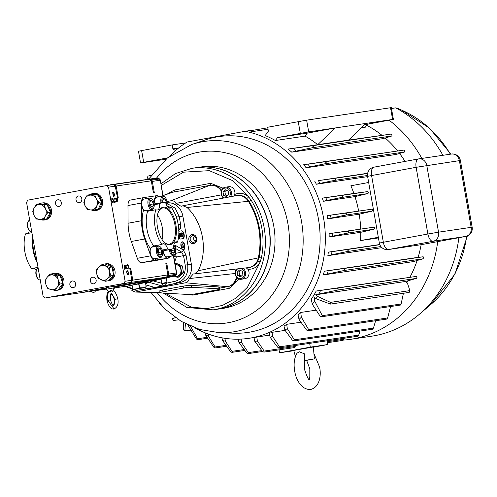 <?xml version="1.0" encoding="UTF-8"?>
<svg xmlns="http://www.w3.org/2000/svg" width="497" height="497" viewBox="0 0 497 497"><rect width="100%" height="100%" fill="white"/><g stroke="black" fill="none" stroke-linecap="round" stroke-linejoin="round"><path stroke-width="0.75" d="M221.289 191.01A13.518 11.81 -98.4 0 0 209.864 185.356A13.518 11.81 -98.4 0 0 209.504 185.418L171.105 200.738C173.161 200.477 174.77 201.36 175.926 203.385L181.119 206.274L182.884 205.764L187.065 207.473C203.254 222.668 208.181 250.749 198.222 270.753L194.656 273.878L248.475 267.597A13.518 11.81 -98.4 0 0 248.804 267.554L249.457 267.461A13.518 11.81 -98.4 0 0 257.763 261.229L259.012 257.732A68.226 59.603 -98.4 0 0 259.465 228.49A68.226 59.603 -98.4 0 0 249.059 201.254L246.692 198.427A1.907 0.634 132.5 0 0 248.624 196.824L251.147 200.192A69.891 61.056 81.6 0 1 261.807 228.092A69.891 61.056 81.6 0 1 261.347 258.042L260.136 262.099L247.463 287.26L236.392 297.914L222.563 305.394L207.087 308.594L191.469 307.171L165.215 293.187M304.518 360.766L314.39 358.89L304.593 360.48M309.103 379.602L309.532 379.602C308.799 380.534 307.121 377.099 304.481 369.302L304.58 353.87L299.3 351.777L297.063 353.156C294.236 357.977 293.447 363.934 294.696 371.029C295.833 379.397 301.629 390.406 310.911 389.375C319.72 387.151 321.379 375.08 319.602 367.066L313.918 353.529M369.606 123.436L375.782 122.405L369.606 123.436M293.068 134.78L299.244 133.749L293.068 134.78M160.5 159.469L154.325 160.5L160.5 159.469M158.76 253.197A3.442 1.677 79.5 0 0 159.531 254.514A3.442 1.677 79.5 0 0 159.667 254.657A3.442 1.677 79.5 0 0 161.252 254.712A3.442 1.677 79.5 0 0 161.786 251.873A3.442 1.677 79.5 0 0 160.599 248.835A3.442 1.677 79.5 0 0 158.878 248.637A3.442 1.677 79.5 0 0 158.624 249.028A3.442 1.677 79.5 0 0 158.344 251.476A3.442 1.677 79.5 0 0 158.76 253.197M171.241 249.339A3.442 1.677 79.5 0 0 171.26 249.562A3.442 1.677 79.5 0 0 171.682 251.283A3.442 1.677 79.5 0 0 172.447 252.6A3.442 1.677 79.5 0 0 172.589 252.743A3.442 1.677 79.5 0 0 174.167 252.793A3.442 1.677 79.5 0 0 174.702 249.954A3.442 1.677 79.5 0 0 173.652 247.084M150.305 205.255A3.442 1.677 79.5 0 0 151.076 206.566A3.442 1.677 79.5 0 0 151.212 206.709A3.442 1.677 79.5 0 0 152.796 206.764A3.442 1.677 79.5 0 0 153.331 203.925A3.442 1.677 79.5 0 0 152.144 200.887A3.442 1.677 79.5 0 0 150.423 200.689A3.442 1.677 79.5 0 0 150.175 201.086A3.442 1.677 79.5 0 0 149.889 203.528A3.442 1.677 79.5 0 0 150.305 205.255M164.215 242.207A18.383 8.94 79.5 0 0 169.266 244.145A18.383 8.94 79.5 0 0 174.913 224.731A18.383 8.94 79.5 0 0 162.575 208.001A18.383 8.94 79.5 0 0 158.549 211.616M162.003 239.436A17.948 8.729 79.5 0 0 162.19 227.079A17.948 8.729 79.5 0 0 157.481 214.996M175.851 224.576A19.085 9.281 79.5 0 0 167.986 208.653A19.085 9.281 79.5 0 0 158.705 211.287A19.085 9.281 79.5 0 0 157.487 227.297A19.085 9.281 79.5 0 0 164.476 242.461A19.085 9.281 79.5 0 0 173.975 241.784A19.085 9.281 79.5 0 0 175.851 224.576M90.367 281.053A3.355 2.932 81.6 0 1 92.753 277.202A3.355 2.932 81.6 0 1 96.132 279.985A3.355 2.932 81.6 0 1 93.74 283.837A3.355 2.932 81.6 0 1 90.367 281.053M69.872 284.849A3.355 2.932 81.6 0 1 72.264 280.998A3.355 2.932 81.6 0 1 75.637 283.781A3.355 2.932 81.6 0 1 73.245 287.633A3.355 2.932 81.6 0 1 69.872 284.849M76.041 199.819A3.355 2.932 81.6 0 1 78.433 195.967A3.355 2.932 81.6 0 1 81.806 198.75A3.355 2.932 81.6 0 1 79.414 202.602A3.355 2.932 81.6 0 1 76.041 199.819M55.546 203.615A3.355 2.932 81.6 0 1 57.938 199.763A3.355 2.932 81.6 0 1 61.311 202.546A3.355 2.932 81.6 0 1 58.919 206.398A3.355 2.932 81.6 0 1 55.546 203.615M195.986 238.504A3.355 2.932 -98.4 0 0 192.612 235.721A3.355 2.932 -98.4 0 0 190.221 239.573A3.355 2.932 -98.4 0 0 193.594 242.356A3.355 2.932 -98.4 0 0 195.986 238.504M195.246 241.424A3.355 2.932 81.6 0 1 193.718 239.051A3.355 2.932 81.6 0 1 194.457 236.131M196.675 238.367A4.541 3.964 -98.4 0 0 191.985 234.615A4.541 3.964 -98.4 0 0 188.872 239.809A4.541 3.964 -98.4 0 0 193.563 243.555A4.541 3.964 -98.4 0 0 196.675 238.367M183.424 249.662A3.976 1.932 79.5 0 0 184.412 245.53A3.976 1.932 79.5 0 0 181.983 241.89M180.995 246.021A3.976 1.932 -100.5 0 1 182.182 241.828A3.976 1.932 -100.5 0 1 184.822 245.456A3.976 1.932 -100.5 0 1 183.629 249.649A3.976 1.932 -100.5 0 1 180.995 246.021M182.672 238.703A3.976 1.932 79.5 0 0 183.728 234.547A3.976 1.932 79.5 0 0 181.125 230.912L178.926 231.242M178.858 231.267A3.976 1.932 -100.5 0 1 179.057 231.204A3.976 1.932 -100.5 0 1 179.088 231.204L181.535 230.838A3.976 1.932 -100.5 0 1 184.138 234.472A3.976 1.932 -100.5 0 1 182.952 238.659A3.976 1.932 -100.5 0 1 182.915 238.666L180.467 239.032A3.976 1.932 -100.5 0 1 178.529 237.448M248.804 267.554A13.518 11.81 -98.4 0 0 258.347 257.831A68.226 59.603 -98.4 0 0 258.8 228.589A68.226 59.603 -98.4 0 0 248.388 201.353A13.518 11.81 -98.4 0 0 236.858 195.532A13.518 11.81 -98.4 0 0 236.435 195.601L182.884 205.764M242.878 268.243A5.964 5.212 81.6 0 1 245.524 272.418A5.964 5.212 81.6 0 1 241.275 279.271A5.964 5.212 81.6 0 1 235.28 274.319A5.964 5.212 81.6 0 1 236.752 268.958M246.232 267.858L247.904 269.293A5.964 5.212 81.6 0 1 248.972 271.909A5.964 5.212 81.6 0 1 244.723 278.755L241.275 279.271M223.544 198.061A5.964 5.212 81.6 0 1 221.128 194.047A5.964 5.212 81.6 0 1 225.377 187.201A5.964 5.212 81.6 0 1 231.372 192.146A5.964 5.212 81.6 0 1 230.509 196.731M225.377 187.201L228.819 186.686A5.964 5.212 81.6 0 1 234.814 191.637A5.964 5.212 81.6 0 1 234.714 194.47L233.888 196.085M163.351 293.081L186.853 307.426L213.163 309.855L217.829 309.159A71.556 62.516 -98.4 0 0 268.815 226.999A71.556 62.516 -98.4 0 0 196.849 167.595L192.177 168.284L175.516 173.54L160.96 183.828M237.808 268.834A5.169 4.516 -98.4 0 0 235.578 274.245A5.169 4.516 -98.4 0 0 240.921 278.513A5.169 4.516 -98.4 0 0 244.462 272.604A5.169 4.516 -98.4 0 0 241.057 268.455M228.993 197.023A5.169 4.516 -98.4 0 0 230.31 192.333A5.169 4.516 -98.4 0 0 224.967 188.065A5.169 4.516 -98.4 0 0 221.426 193.973A5.169 4.516 -98.4 0 0 224.296 197.918M145.652 198.769A7.238 3.516 79.5 0 0 143.67 197.856M162.246 250.028L167.626 249.034A7.238 3.516 79.5 0 0 163.122 243.747A7.238 3.516 79.5 0 0 161.985 244.431L153.753 245.953L150.268 248.283A26.832 13.052 -100.5 0 1 142.962 229.844A26.832 13.052 -100.5 0 1 143.558 210.237A7.238 3.516 -100.5 0 1 141.707 205.435A7.238 3.516 -100.5 0 1 143.869 197.8A7.238 3.516 -100.5 0 1 146.062 198.688M153.623 201.596A26.832 13.052 -100.5 0 1 154.424 201.813A7.238 3.516 -100.5 0 1 156.791 195.886A7.238 3.516 -100.5 0 1 158.984 196.775M158.574 196.849A7.238 3.516 79.5 0 0 156.586 195.936M154.424 201.813L155.424 203.758M174.814 242.623L177.466 242.132A7.238 3.516 79.5 0 0 176.037 241.834A7.238 3.516 79.5 0 0 173.702 248.133A23.85 11.599 79.5 0 1 171.011 249.388L162.78 250.91A23.85 11.599 79.5 0 1 162.482 250.96M163.904 250.705L163.476 253.141A26.832 13.052 -100.5 0 1 162.687 253.632M154.107 246.711A7.238 3.516 79.5 0 0 153.244 246.071M156.685 258.365A7.238 3.516 -100.5 0 1 154.958 259.974A7.238 3.516 -100.5 0 1 150.162 253.377A7.238 3.516 -100.5 0 1 150.268 248.283M105.258 281.283L109.539 280.594A8.586 7.505 -98.4 0 0 114.969 270.871A8.586 7.505 -98.4 0 0 106.327 263.745L105.184 263.913A8.586 7.505 -98.4 0 0 104.979 263.95L102.27 264.329L98.891 267.125A7.455 6.511 -98.4 0 0 96.809 274.071A7.455 6.511 -98.4 0 0 101.127 279.836A7.455 6.511 -98.4 0 0 107.532 278.649A7.455 6.511 -98.4 0 0 109.613 271.704A7.455 6.511 -98.4 0 0 105.289 265.938A7.455 6.511 -98.4 0 0 98.891 267.125L96.617 269.753L96.809 274.071L98.108 278.227L105.258 281.283L107.532 278.649L110.918 275.86L109.613 271.704L109.421 267.38L102.27 264.329M110.918 275.86L113.583 275.419A8.586 7.505 -98.4 0 0 113.819 271.045A8.586 7.505 -98.4 0 0 112.105 267.026L112.061 266.97A8.586 7.505 -98.4 0 0 105.184 263.913M108.389 280.762A8.586 7.505 -98.4 0 0 113.564 275.487L113.589 275.462M55.316 290.416L59.572 289.645A8.586 7.505 -98.4 0 0 63.541 279.01A8.586 7.505 -98.4 0 0 55.235 273.201L54.086 273.375A8.586 7.505 -98.4 0 0 52.732 273.723L50.023 274.114L47.072 277.401A7.455 6.511 -98.4 0 0 45.997 284.682A7.455 6.511 -98.4 0 0 51.042 289.627A7.455 6.511 -98.4 0 0 57.161 287.291A7.455 6.511 -98.4 0 0 58.23 280.01A7.455 6.511 -98.4 0 0 53.185 275.065A7.455 6.511 -98.4 0 0 47.072 277.401L45.227 280.519L45.997 284.682L47.874 288.67L55.316 290.416L57.161 287.291L60.112 284.004L58.23 280.01L57.466 275.854L50.023 274.114M60.112 284.004L62.771 283.57A8.586 7.505 -98.4 0 0 62.392 279.177A8.586 7.505 -98.4 0 0 60.149 275.493L60.1 275.45A8.586 7.505 -98.4 0 0 54.086 273.375M58.422 289.813A8.586 7.505 -98.4 0 0 62.765 283.638L62.784 283.607M43.792 219.668L48.016 218.835A8.586 7.505 -98.4 0 0 50.744 207.659A8.586 7.505 -98.4 0 0 42.829 202.869L41.68 203.037A8.586 7.505 -98.4 0 0 39.449 203.795L36.741 204.186L34.181 207.808A7.455 6.511 -98.4 0 0 33.939 215.226A7.455 6.511 -98.4 0 0 39.468 219.419A7.455 6.511 -98.4 0 0 45.246 216.207A7.455 6.511 -98.4 0 0 45.488 208.796A7.455 6.511 -98.4 0 0 39.959 204.596A7.455 6.511 -98.4 0 0 34.181 207.808L32.727 211.268L33.939 215.226L36.256 219.009L43.792 219.668L45.246 216.207L47.805 212.586L45.488 208.796L44.283 204.845L36.741 204.186M47.805 212.586L50.464 212.151A8.586 7.505 -98.4 0 0 49.594 207.827A8.586 7.505 -98.4 0 0 46.973 204.484L46.917 204.441A8.586 7.505 -98.4 0 0 41.68 203.037M46.867 219.009A8.586 7.505 -98.4 0 0 50.464 212.219L50.483 212.188M95.499 209.833L98.17 209.436L98.406 208.908L99.698 208.957A8.586 7.505 -98.4 0 0 101.481 197.495A8.586 7.505 -98.4 0 0 93.927 193.408L92.777 193.582A8.586 7.505 -98.4 0 0 89.938 194.712L87.23 195.11L84.975 198.943A7.455 6.511 -98.4 0 0 85.341 206.379A7.455 6.511 -98.4 0 0 91.175 209.982A7.455 6.511 -98.4 0 0 96.642 206.162A7.455 6.511 -98.4 0 0 96.275 198.725A7.455 6.511 -98.4 0 0 90.442 195.116A7.455 6.511 -98.4 0 0 84.975 198.943L83.831 202.614L85.341 206.379L87.963 209.976L95.499 209.833L96.642 206.162L98.897 202.322L96.275 198.725L94.765 194.961L87.23 195.11M98.897 202.322L101.55 201.894A8.586 7.505 -98.4 0 0 100.338 197.669A8.586 7.505 -98.4 0 0 97.455 194.6L97.4 194.569A8.586 7.505 -98.4 0 0 92.777 193.582M98.549 209.125A8.586 7.505 -98.4 0 0 101.556 201.962L101.568 201.931M147.447 280.805L151.361 280.115A2.05 2.05 0 0 1 147.447 280.805M92.566 290.944L95.486 290.459A2.05 2.05 0 0 1 91.566 291.149L92.566 290.944M177.466 242.132A23.85 11.599 79.5 0 0 178.15 224.234A23.85 11.599 79.5 0 0 171.347 207.442L168.918 207.889M38.02 267.374L31.646 268.554A23.85 11.599 -100.5 0 1 25.533 233.857L31.907 232.677M29.242 230.527A7.238 3.516 -100.5 0 1 28.186 233.366M153.766 207.696L153.418 208.429A5.964 2.901 -100.5 0 1 152.014 209.715A5.964 2.901 -100.5 0 1 148.671 206.497A5.964 2.901 -100.5 0 1 149.839 197.992A5.964 2.901 -100.5 0 1 151.61 198.688L152.206 199.254A5.169 2.516 79.5 0 0 149.33 200.055A5.169 2.516 79.5 0 0 149.653 206.019A5.169 2.516 79.5 0 0 153.766 207.696A5.169 2.516 79.5 0 0 153.561 201.44A5.169 2.516 79.5 0 0 152.206 199.254M149.839 197.992L143.695 199.129A5.964 2.901 79.5 0 0 142.521 207.634A5.964 2.901 79.5 0 0 145.863 210.858L152.014 209.715M170.403 249.5A5.169 2.516 79.5 0 0 171.03 252.047A5.169 2.516 79.5 0 0 175.143 253.725L174.789 254.464A5.964 2.901 -100.5 0 1 173.385 255.75A5.964 2.901 -100.5 0 1 170.042 252.526A5.964 2.901 -100.5 0 1 169.34 249.699M163.389 251.985A5.964 2.901 79.5 0 0 163.898 253.663A5.964 2.901 79.5 0 0 167.234 256.887L173.385 255.75L176.429 272.934A1.907 1.665 81.6 0 1 176.18 274.35L168.421 275.5A1.907 1.665 -98.4 0 0 168.663 274.083L166.706 262.969A59.628 52.098 81.6 0 1 166.029 264.491M162.221 255.638L161.867 256.377A5.964 2.901 -100.5 0 1 160.463 257.663A5.964 2.901 -100.5 0 1 157.127 254.439A5.964 2.901 -100.5 0 1 158.294 245.934A5.964 2.901 -100.5 0 1 160.065 246.636L160.655 247.195A5.169 2.516 79.5 0 0 157.779 248.003A5.169 2.516 79.5 0 0 158.108 253.961A5.169 2.516 79.5 0 0 162.221 255.638A5.169 2.516 79.5 0 0 162.016 249.382A5.169 2.516 79.5 0 0 160.655 247.195M158.294 245.934L152.144 247.071A5.964 2.901 79.5 0 0 150.976 255.582A5.964 2.901 79.5 0 0 154.319 258.8L160.463 257.663M166.787 205.547A5.169 2.516 79.5 0 0 166.483 199.521A5.169 2.516 79.5 0 0 165.122 197.334A5.169 2.516 79.5 0 0 162.494 197.613A5.169 2.516 79.5 0 0 162.109 202.521M175.143 253.725A5.169 2.516 79.5 0 0 174.938 247.469A5.169 2.516 79.5 0 0 173.757 245.462M38.163 268.169L38.07 268.187A5.964 2.901 79.5 0 0 36.666 269.473A5.964 2.901 79.5 0 0 36.107 272.194A5.964 2.901 79.5 0 0 38.468 279.221A5.964 2.901 79.5 0 0 40.238 279.917M29.708 220.227L29.615 220.246A5.964 2.901 79.5 0 0 28.211 221.532A5.964 2.901 79.5 0 0 27.652 224.253A5.964 2.901 79.5 0 0 30.013 231.273A5.964 2.901 79.5 0 0 31.783 231.975M38.468 279.221L37.878 278.655A5.169 2.516 -100.5 0 1 35.827 272.573A5.169 2.516 -100.5 0 1 36.312 270.213L36.666 269.473M30.013 231.273L29.422 230.714A5.169 2.516 -100.5 0 1 27.372 224.625A5.169 2.516 -100.5 0 1 27.857 222.265L28.211 221.532M196.942 167.576A71.556 62.516 81.6 0 1 197.036 167.564A71.556 62.516 81.6 0 1 269.194 228.073A71.556 62.516 81.6 0 1 219.954 308.811A71.556 62.516 81.6 0 1 218.021 309.134A71.556 62.516 81.6 0 1 217.922 309.146M197.036 167.564L201.819 166.855A71.556 62.516 81.6 0 1 273.977 227.365A71.556 62.516 81.6 0 1 224.737 308.103A71.556 62.516 81.6 0 1 222.805 308.426L218.021 309.134M219.606 332.729L234.255 333.214A98.984 86.478 -98.4 0 0 250.55 331.99A98.984 86.478 -98.4 0 0 318.409 218.779A98.984 86.478 -98.4 0 0 216.176 137.048A98.984 86.478 -98.4 0 0 205.59 139.812L191.712 144.521A96.331 84.155 81.6 0 1 202.012 141.831A96.331 84.155 81.6 0 1 301.499 221.37A96.331 84.155 81.6 0 1 235.46 331.542A96.331 84.155 81.6 0 1 219.606 332.729L199.862 329.517L181.225 321.379L164.675 308.817L151.032 292.516M293.938 340.874L294.367 339.818L287.291 328.604L286.707 324.324A104.948 91.69 81.6 0 1 284.023 326.075L284.899 330.12L292.373 340.172L293.938 340.874L372.446 329.238L373.446 328.095L375.626 320.733M286.707 324.324L300.977 322.205M308.152 330.735L308.68 329.66L301.362 317.204L300.71 312.451A104.948 91.69 81.6 0 1 298.082 315.073L299.026 319.434L306.543 330.039L308.152 330.735L386.716 319.086L387.617 317.962L390.617 306.531M300.71 312.451L316.148 310.165M320.64 290.428A108.924 95.163 81.6 0 1 318.732 294.062L337.662 290.068L338.382 288.931L336.742 288.198L316.222 291.018A104.948 91.69 81.6 0 1 311.265 299.287L312.34 304.276L320.037 316.067L321.671 316.751L322.317 315.663L401.116 303.984L400.333 305.09L321.671 316.751M316.222 291.018L416.685 276.351L417.02 277.27L416.455 278.388L405.589 281.464L407.372 283.023L409.876 290.608L409.901 291.273L408.913 292.211M323.174 274.978A104.948 91.69 -98.4 0 0 324.373 271.213L414.305 257.887L423.171 256.769L423.537 257.688L423.084 258.788L413.1 261.646L323.174 274.978L344.154 270.492L344.986 269.331L343.371 268.597L423.171 256.769M331.542 254.787L347.285 251.532L348.223 250.364L346.651 249.618L331.928 251.668A108.924 95.163 81.6 0 1 331.542 254.787L327.858 255.657A104.948 91.69 -98.4 0 0 328.337 252.147L379.751 244.524M327.858 255.657L381.913 247.649M270.144 337.314A108.924 95.163 81.6 0 0 272.598 336.357L272.045 332.313A104.948 91.69 81.6 0 1 269.299 333.412L270.144 337.314L277.655 347.179L279.165 347.888L357.629 336.258L358.722 335.102L359.99 331.083M272.045 332.313L285.092 330.381M269.666 335.115L256.819 337.022A104.948 91.69 81.6 0 1 253.992 337.544L248.748 338.333A104.948 91.69 -98.4 0 0 323.528 217.829A104.948 91.69 -98.4 0 0 245.077 131.295L249.575 130.63M406.844 282.557A104.948 91.69 -98.4 0 0 407.826 280.935M409.944 277.177A104.948 91.69 -98.4 0 0 417.058 260.714M418.114 257.378A104.948 91.69 -98.4 0 0 421.133 244.692M378.441 237.926L360.536 240.579L378.329 237.286M332.648 236.174L347.695 233.081L348.714 231.894L347.204 231.148L332.561 233.18A108.924 95.163 81.6 0 1 332.648 236.174L329.176 236.994L360.747 232.316A104.948 91.69 81.6 0 1 360.536 240.579M329.176 236.994A104.948 91.69 -98.4 0 0 329.101 233.646L373.564 227.241A0.994 0.87 -98.4 0 1 373.906 229.198L360.747 232.316M359.207 214.207L371.949 211.182A0.994 0.87 -98.4 0 0 371.601 209.225L327.063 215.642A104.948 91.69 81.6 0 1 327.355 217.264A104.948 91.69 81.6 0 1 327.635 218.885L359.207 214.207A104.948 91.69 81.6 0 1 360.673 228.968M195.135 327.958A104.948 91.69 -98.4 0 0 248.748 338.333M245.077 131.295L187.133 142.018A104.948 91.69 -98.4 0 0 169.676 156.188M334.45 180.399L319.888 183.399A108.924 95.163 81.6 0 0 318.459 180.61L334.388 178.404L335.668 179.187L334.45 180.399L367.482 175.503M324.895 163.793L309.935 166.886A108.924 95.163 81.6 0 0 307.879 164.14L324.982 161.773L326.162 162.569L324.895 163.793L404.695 151.964L404.713 150.926L403.918 150.075L303.729 164.693A104.948 91.69 81.6 0 1 306.14 167.787L396.066 154.461L404.695 151.964M341.271 197.514L326.796 200.484A108.924 95.163 81.6 0 0 325.858 197.651L341.072 195.538L342.439 196.309L341.271 197.514L367.631 193.606A0.994 0.87 81.6 0 0 367.289 191.649L353.895 193.445A104.948 91.69 81.6 0 0 350.87 185.779L368.662 182.486M346.763 213.884L345.316 213.126L330.511 215.182A108.924 95.163 81.6 0 1 331.021 218.084L345.663 215.077L346.763 213.884M293.05 148.41A108.924 95.163 81.6 0 1 296.082 151.131L311.986 147.802L313.278 146.578L312.215 145.764L391.009 134.084L391.922 134.923L391.928 135.954L386.007 137.806L381.665 138.831L291.739 152.163A104.948 91.69 81.6 0 0 288.061 149.075L312.215 145.764M314.39 358.89L313.346 346.968L293.77 350.416L295.417 356.548M318.732 294.062L315.657 294.796L317.44 296.349A108.924 95.163 81.6 0 1 316.017 298.734L330.455 304.083L331.176 302.94L330.517 302.369L409.876 290.608M183.144 270.467L182.741 268.163M180.063 264.944L179.075 264.528M306.624 120.156L308.699 131.898L277.55 137.551L275.406 140.514A104.948 91.69 81.6 0 0 265.187 135.563L268.374 131.165L267.678 127.251L306.624 120.156L391.313 107.625L393.388 119.367L367.482 124.219L365.338 127.182L361.412 127.766M393.388 119.367L392.599 119.46L390.53 107.719M308.699 131.898L392.599 119.46M364.674 124.635L367.482 124.219M117.54 197.955L117.888 201.838L116.758 198.937L116.702 202.018L115.478 198.179L116.54 200.968L116.615 198.011L117.665 200.782L117.54 197.955L115.267 186.164L108.526 187.158L106.557 185.586L27.863 200.148L26.552 202.335L43.146 296.436L45.121 298.014L63.802 294.839L52.775 296.877L85.77 291.988M104.382 288.937L104.003 289.012L104.382 288.937M135.383 282.911L134.849 283.004L135.383 282.911M133.761 283.203L134.873 283.017L133.761 283.203M132.059 283.52L133.109 283.346L132.059 283.52M130.077 283.905L130.754 283.781L130.077 283.905M131.109 283.756L131.786 283.632L131.109 283.756M131.935 283.601L133.01 283.402L131.935 283.601M130.661 283.775L131.985 283.551L130.661 283.775M130.91 283.75L130.357 283.83L130.91 283.75M144.074 281.414L142.564 281.706M117.509 286.489L118.466 286.34L117.509 286.489M114.838 286.949L114.428 287.005L114.838 286.949M101.935 289.372L101.158 289.534L101.935 289.372M97.375 290.229L96.828 290.335L97.381 290.242M97.779 290.161L98.524 290.031L97.779 290.136M103.736 289.055L103.326 289.13L103.736 289.061M134.01 283.203L135.066 283.023L134.01 283.203M123.859 285.346L122.976 285.471L123.859 285.346M122.212 285.651L123.529 285.402L122.212 285.651M114.422 286.955L117.951 286.371L114.422 286.943M124.753 285.166L129.748 284.241L124.753 285.166M130.612 284.091L131.935 283.849L130.612 284.091M115.279 286.899L116.236 286.75L115.279 286.899M135.19 283.166L134.147 283.284M134.793 283.253L134.053 283.333M133.817 283.352L134.786 283.24M100.618 289.602L101.09 289.534M100.63 289.608L101.108 289.534M99.102 289.9L98.17 290.068L99.102 289.9M132.96 283.594L133.358 283.501M139.999 282.221L144.248 281.507L139.992 282.209M141.272 281.861L139.893 282.11L141.266 281.842M137.01 282.644L136.464 282.756M135.867 282.855L136.364 282.781L135.867 282.855M135.47 282.93L134.737 283.06L135.464 282.948M127.723 284.495L131.916 283.787L127.723 284.483M151.653 280.165L151.206 280.246L151.653 280.165M152.318 280.06L152.784 279.991L152.318 280.06M151.796 280.171L151.349 280.24L151.796 280.171M147.516 280.942L141.993 281.967L147.522 280.954M141.937 281.811L141.459 281.905L141.937 281.811M141.266 281.892L143.024 281.588L141.266 281.892M141.72 281.811L142.279 281.724L141.72 281.811M143.397 281.501L144.105 281.389L143.397 281.501M142.142 281.706L142.502 281.681M133.469 283.315L133.985 283.222L133.469 283.315M133.749 283.247L134.302 283.166L133.749 283.247M117.093 286.458L119.348 286.092M123.411 285.359L120.063 285.899L123.461 285.334M124.933 285.023L126.362 284.793M114.447 287.086L115.552 286.881L114.44 287.055M118.534 286.328L118.969 286.229M116.466 286.682L116.925 286.626M138.955 282.538L138.222 282.656M103.687 289.061L103.333 289.111L103.687 289.061M104.233 288.956L103.78 289.03L104.233 288.956M98.543 290.012L98.897 289.962L98.543 290.012M96.213 290.447L96.778 290.354L96.213 290.447M95.467 290.621L106.147 288.664M114.453 287.123L147.547 280.998M151.343 280.296L157.027 279.227L146.106 280.873L114.385 286.75M106.078 288.285L91.591 291.192M105.904 288.645L106.271 288.595M103.053 289.179L102.053 289.347L103.059 289.186M97.89 290.118L98.238 290.068L97.89 290.118M142.856 281.681L147.497 280.904L142.856 281.681M144.807 281.352L145.584 281.24M136.526 282.861L138.781 282.495M140.03 282.352L139.645 282.389M141.123 282.128L142.061 281.973L141.123 282.128M142.446 281.687L142.018 281.774M140.8 281.979L141.26 281.911L140.794 281.992M142.608 281.693L144.043 281.439M139.744 282.153L139.396 282.209L139.744 282.153M137.917 282.476L139.023 282.29L137.917 282.476M153.169 279.91L152.455 280.053M134.612 283.352L135.936 283.11L134.612 283.352M134.066 283.452L133.146 283.588L134.066 283.452M94.07 290.565L106.103 288.422M125.704 265.112L126.903 268.952L125.847 266.162L125.791 269.113L124.722 266.349L124.672 269.281L124.498 265.292L125.623 268.194L125.679 265.118M127.269 270.828L127.946 270.722L128.636 274.642L127.617 274.648L126.71 272.865L127.307 270.822M113.95 196.477L113.359 196.57L112.67 192.65L113.055 192.594L113.689 192.65L114.59 194.426L113.999 196.47M130.015 269.834A59.628 52.098 81.6 0 0 130.692 268.312L129.773 268.448L131.854 280.271L125.12 281.265L108.526 187.158M117.714 197.93L118.267 197.849A59.628 52.098 81.6 0 0 117.118 196.663M112.26 198.968L111.707 200.751L112.856 202.279L113.614 201.732L112.931 202.677L112.018 202.111L111.527 200.751L112.198 198.564L113.179 199.26L111.601 199.16M128.027 268.889L127.046 268.194L127.984 268.479L128.518 266.696L127.369 265.174L126.611 265.715L127.294 264.771L128.207 265.342L128.698 266.703L128.027 268.889M114.36 198.247L115.335 198.937L114.397 198.651L113.863 200.434L115.012 201.956L115.776 201.415L115.087 202.36L114.18 201.794L113.689 200.434L114.36 198.247M178.883 233.236L179.883 235.193L179.61 237.349L178.585 235.385M182.759 236.777L181.97 236.895L181.902 236.491L182.554 236.398L182.474 235.354L181.436 234.273L181.859 232.795L182.635 233.807L181.921 233.192L181.61 234.261L182.225 235.056L182.61 234.795L182.759 236.777M180.958 236.734L181.417 235.74L181.02 237.137L180.237 236.063L180.672 233.484L179.784 233.615L179.715 233.211L181.014 233.018L180.405 236.007L180.958 236.734L180.405 236.007M175.043 263.714L176.621 263.478L182.343 265.92L180.566 266.187L174.851 263.745M174.124 276.121L177.236 277.301L181.765 272.965L180.566 266.187M181.765 272.965L183.542 272.704L182.343 265.92M177.236 277.301L179.013 277.04L183.542 272.704M180.933 275.201L181.759 274.412M175.205 264.628A5.964 5.212 81.6 0 1 177.454 265A5.964 5.212 81.6 0 1 180.908 269.61A5.964 5.212 81.6 0 1 179.243 275.17A5.964 5.212 81.6 0 1 174.167 276.139M183.368 322.603L183.623 329.554C184.101 330.809 184.586 331.195 185.077 330.716L190.78 329.871M190.935 330.132L184.841 331.039L185.424 323.696M140.545 162.966L138.477 151.225L141.626 150.585L143.701 162.326L140.545 162.966L165.849 159.239M277.55 137.551L307.208 133.153L305.065 136.116A104.948 91.69 81.6 0 1 317.72 144.683L335.338 127.946L307.208 133.153M317.912 144.652L348.527 140.117L365.954 123.411M348.534 140.111L391.009 134.084M287.291 328.604A108.924 95.163 81.6 0 1 284.899 330.12M301.362 317.204A108.924 95.163 81.6 0 1 299.026 319.434M231.975 351.354L225.334 341.147A108.924 95.163 81.6 0 1 222.575 340.582L230.558 351.627L231.844 352.367L231.975 351.354L244.213 349.54M215.095 346.968L208.448 336.196A108.924 95.163 81.6 0 1 205.497 334.947L213.822 347.223L215.008 347.975L215.095 346.968L226.011 345.353M403.415 293.273L401.116 303.984M315.657 294.796L405.589 281.464M317.44 296.349L330.517 302.369M316.017 298.734L314.123 297.349L314.613 300.933L322.317 315.663M314.613 300.933A108.924 95.163 81.6 0 1 312.34 304.276M343.371 268.597L328.237 270.697A108.924 95.163 81.6 0 1 327.256 274.009M188.667 325.286A108.924 95.163 81.6 0 0 190.798 326.771L197.539 338.737L197.483 339.737L196.408 338.966L187.524 324.454M178.684 319.826L173.291 320.49L172.372 318.62L175.441 317.658M160.438 304.499L159.537 303.499M252.395 130.077L252.712 131.543A104.948 91.69 -98.4 0 0 249.606 130.86L267.777 127.797M175.516 150.597L172.869 148.839L172.179 144.925L185.692 142.925M172.869 148.839L178.647 147.988M172.179 144.925L141.626 150.585M151.281 175.143L147.851 176.186L147.615 178.224L149.317 178.019M143.701 162.326L166.452 158.114L166.868 158.394M257.365 340.967A108.924 95.163 81.6 0 1 254.831 341.433L262.435 351.391L263.882 352.106L264.143 351.075L257.365 340.967L256.819 337.022M248.307 352.615L241.617 342.595A108.924 95.163 81.6 0 1 238.989 342.576L246.742 352.907L248.115 353.634L248.307 352.615L261.838 350.609M327.212 342.719L342.334 340.482L343.831 338.302M272.598 336.357L279.5 346.844L279.165 347.888M295.081 345.527L295.212 346.471A0.994 0.87 81.6 0 1 294.497 347.571L263.882 352.106M326.877 340.805L309.656 343.352L310.321 347.123L327.542 344.57L326.877 340.812M313.365 347.192L327.542 344.57M279.059 349.857L279.581 352.814L310.321 347.123M279.581 352.814L293.845 350.696M296.082 151.131L291.739 152.163M275.406 140.514L305.065 136.116M317.72 144.683L288.061 149.075M222.575 340.582L221.973 337.811M225.334 341.147L224.942 338.308M205.497 334.947L205.031 332.773M208.448 336.196L208.144 333.99M328.237 270.697L324.373 271.213M331.928 251.668L328.337 252.147M327.063 215.642L330.511 215.182M331.021 218.084L327.635 218.885M332.561 233.18L329.101 233.646M325.858 197.651L322.323 198.123A104.948 91.69 81.6 0 1 323.392 201.291L354.964 196.613L367.631 193.606M354.964 196.613A104.948 91.69 81.6 0 1 358.635 210.964M322.323 198.123L353.895 193.445M326.796 200.484L323.392 201.291M309.935 166.886L306.14 167.787M307.879 164.14L303.729 164.693M319.888 183.399L316.365 184.232L367.631 176.634M318.459 180.61L367.65 173.267M314.719 181.113A104.948 91.69 81.6 0 1 316.365 184.232M190.798 326.771L190.724 326.206M252.712 131.543L268.038 129.276M254.831 341.433L253.992 337.544M241.617 342.595L241.132 339.097M238.989 342.576L238.256 339.19M342.986 340.122A120.852 105.581 -98.4 0 0 350.578 339.321L371.626 336.196A120.852 105.581 -98.4 0 0 419.685 314.005A120.852 105.581 -98.4 0 0 458.855 237.709M442.902 155.3A120.852 105.581 -98.4 0 0 395.724 107.855L391.468 108.489M396.842 108.017L401.887 110.228A112.061 97.903 -98.4 0 1 450.369 154.194M396.923 108.216L395.724 107.855M350.578 339.321A120.852 105.581 -98.4 0 0 437.708 241.623M421.854 158.419A120.852 105.581 -98.4 0 0 389.108 120.218M405.061 161.413A104.948 91.69 -98.4 0 0 399.675 153.604M397.525 150.852A104.948 91.69 -98.4 0 0 385.187 137.998M381.876 135.227A104.948 91.69 -98.4 0 0 366.711 125.281M166.11 204.074A3.442 1.677 79.5 0 0 166.253 202.012A3.442 1.677 79.5 0 0 165.06 198.974A3.442 1.677 79.5 0 0 163.339 198.775A3.442 1.677 79.5 0 0 163.091 199.173A3.442 1.677 79.5 0 0 162.811 201.614A3.442 1.677 79.5 0 0 162.941 202.403M152.852 279.941L153.312 279.886M153.511 279.823L153.989 279.755M136.352 282.762L137.01 282.656M140.806 282.19L141.57 282.06L140.806 282.184M137.626 282.675L137.955 282.582M139.036 282.42L140.595 282.166M131.978 283.818L132.45 283.744M132.637 283.688L133.115 283.607M135.886 283.097L136.458 283.004L135.886 283.097M138.613 282.588L139.092 282.513M139.278 282.458L139.756 282.389M125.753 284.887L127.599 284.576L125.635 284.862M122.119 285.551L123.542 285.321L122.113 285.533M122.678 285.415L124.219 285.197M118.193 286.272L118.522 286.185M119.597 286.017L121.162 285.763M161.04 202.72A5.964 2.901 -100.5 0 1 162.761 196.079A5.964 2.901 -100.5 0 1 164.532 196.775L165.122 197.334M34.082 268.1A7.238 3.516 -100.5 0 1 36.213 270.443M138.383 282.507L138.955 282.439M145.242 281.234L147.46 280.892M128.325 284.433L126.114 284.775M118.945 286.104L119.522 286.017M118.187 286.253L118.516 286.179L118.187 286.253M101.55 201.894L97.455 194.6M94.765 194.961L97.437 194.569M97.4 194.569L89.938 194.712M98.406 208.908L101.556 201.962M50.464 212.151L46.973 204.484M44.283 204.845L46.954 204.447M46.917 204.441L39.449 203.795M46.749 218.773L50.464 212.219M62.771 283.57L60.149 275.493M57.466 275.854L60.137 275.456M60.1 275.45L52.732 273.723M58.329 289.571L62.765 283.638M113.583 275.419L112.105 267.026M109.421 267.38L112.098 266.988M112.061 266.97L104.979 263.95M108.334 280.507L113.564 275.487M112.912 193.029L113.683 196.11L114.211 195.93L114.422 194.451L113.651 193.029L112.738 193.06M113.273 196.185L114.211 195.93M128.394 274.263L127.847 271.151L127.095 271.368L126.884 272.841L127.648 274.263L128.257 274.282M127.623 271.182L126.71 271.437M162.761 196.079L156.611 197.216A5.964 2.901 79.5 0 0 154.741 202.919M153.871 279.786L154.238 279.718M140.44 282.246L140.943 282.178M143.447 281.569L144.67 281.401M133.022 283.65L133.389 283.576M131.612 283.862L132.32 283.775M117.019 286.576L117.559 286.489M119.069 286.197L119.51 286.129M114.894 286.968L115.329 286.906M120.709 285.775L123.411 285.346M114.086 308.935L114.086 308.935C111.154 309.643 108.775 306.829 106.948 300.499L107.824 300.325L114.086 308.935C117.516 307.196 118.752 303.816 117.789 298.796C116.565 294.181 115.068 291.534 113.304 290.857L109.091 291.354L108.532 291.478L108.719 291.751L106.246 289.223L105.967 287.664M91.423 209.982A8.586 7.505 -98.4 0 0 95.3 210.566A8.586 7.505 -98.4 0 0 98.126 209.442M40.462 219.5A8.586 7.505 -98.4 0 0 44.202 220.022A8.586 7.505 -98.4 0 0 46.414 219.283M53.775 290.167A8.586 7.505 -98.4 0 0 56.602 290.36A8.586 7.505 -98.4 0 0 57.894 290.031M127.263 274.332L127.648 274.263M127.238 274.338L127.847 274.356M154.753 259.999A7.238 3.516 79.5 0 0 156.275 258.44M167.626 249.034A23.85 11.599 79.5 0 0 171.011 249.388M167.669 258.086A7.238 3.516 79.5 0 0 169.197 256.527M143.558 210.237L147.64 211.256L155.872 209.734A7.238 3.516 79.5 0 0 157.3 210.032A7.238 3.516 79.5 0 0 159.636 203.733A23.85 11.599 79.5 0 1 162.326 202.478A23.85 11.599 79.5 0 1 165.712 202.832A7.238 3.516 79.5 0 0 170.216 208.119A7.238 3.516 79.5 0 0 171.347 207.442M155.872 209.734A23.85 11.599 79.5 0 0 161.985 244.431M159.636 203.733L154.244 204.733M147.329 211.306A7.238 3.516 79.5 0 0 147.82 210.492M138.706 284.073L139.371 287.862L136.141 288.931L142.838 287.943L132.643 289.645L136.141 288.931L132.749 289.086L132.09 285.359M131.947 285.377L132.637 289.645L131.829 285.396M37.176 262.565L35.921 259.03A28.143 13.686 -100.5 0 1 32.721 240.784L32.709 237.218M108.545 291.559L110.949 290.329L112.608 291.571L114.565 287.757L106.774 289.161M98.176 209.417L99.189 209.032M95.3 210.566L96.443 210.399A8.586 7.505 -98.4 0 0 99.307 209.249M46.482 219.252L47.526 218.91M44.202 220.022L45.345 219.854A8.586 7.505 -98.4 0 0 47.606 219.084M58.006 289.993L59.093 289.714M56.602 290.36L57.751 290.192A8.586 7.505 -98.4 0 0 59.131 289.826M108.613 280.762A8.586 7.505 -98.4 0 0 108.849 280.73A8.586 7.505 -98.4 0 0 109.079 280.693L109.073 280.662M107.961 280.861L109.079 280.693M114.18 195.955L113.714 196.514M112.645 192.668L113.614 193.016M127.182 270.853L127.605 271.188M128.151 274.307L128.226 274.698M169.607 256.446A7.238 3.516 -100.5 0 1 167.88 258.061A7.238 3.516 -100.5 0 1 163.476 253.141M228.726 194.377L228.129 190.985L225.271 189.767L223.004 191.935L223.607 195.321L226.464 196.545L228.726 194.377M242.884 274.648L242.281 271.256L239.424 270.039L237.162 272.207L237.759 275.593L240.616 276.817L242.884 274.648M146.211 286.844L145.596 282.663M145.466 282.694L146.174 286.726L142.993 287.726L139.651 287.813L138.98 284.017M132.643 289.645L132.506 289.254M120.479 284.315A59.628 52.098 81.6 0 1 120.442 284.352L130.549 282.451L131.854 280.271M130.549 282.451L123.815 283.445L125.12 281.265M45.121 298.014L123.815 283.445M115.267 186.164L113.291 184.586L106.557 185.586M113.279 192.724L113.689 192.65M127.536 270.803L127.946 270.722M159.17 196.737A7.511 3.653 79.5 0 0 156.81 195.656L143.894 197.57A7.511 3.653 79.5 0 0 143.832 197.582A7.511 3.653 79.5 0 0 141.353 203.056L141.477 220.755A28.143 13.686 79.5 0 0 144.708 239.001L150.715 255.825A7.405 3.603 79.5 0 0 154.94 260.204L167.856 258.291A7.405 3.603 79.5 0 0 167.918 258.278A7.405 3.603 79.5 0 0 169.781 256.415M178.758 235.361L179.535 236.945L179.715 235.224L178.852 233.677M156.965 278.867L114.316 286.371M106.01 287.912L85.838 291.664M114.565 287.757L114.285 286.197L106.501 287.601M166.563 277.115L131.469 282.315L132.774 280.134L167.874 274.928L166.563 277.115L157.083 278.867M167.874 274.928L165.787 263.106L166.706 262.969M130.692 268.312L132.774 280.134M120.442 284.352L131.469 282.315M113.328 184.617L149.305 179.249L151.281 180.827L116.18 186.027L118.267 197.849M116.18 186.027L114.211 184.449M153.132 191.326A59.628 52.098 81.6 0 1 154.281 192.513L153.362 192.643L151.281 180.827M143.77 197.595L130.506 200.049A7.511 3.653 79.5 0 0 130.444 200.061A7.511 3.653 79.5 0 0 127.965 205.534L128.083 223.234A28.143 13.686 79.5 0 0 131.32 241.48L137.327 258.303A7.405 3.603 79.5 0 0 141.546 262.683L154.468 260.77A7.405 3.603 79.5 0 0 154.53 260.757A7.405 3.603 79.5 0 0 154.592 260.745M178.622 235.385L179.535 236.945M127.462 264.771L127.12 264.267M128.102 285.949L130.717 285.98L131.227 285.483M128.94 286.241L129.363 285.763M119.491 183.436L107.632 185.424M154.281 192.513L152.324 181.399A1.907 1.665 -98.4 0 0 151.61 180.162L150.765 179.485A1.907 1.665 -98.4 0 0 149.566 179.144L110.589 184.754M178.746 233.261L179.746 235.218L179.473 237.373M257.763 261.229A1.907 0.59 -152.8 0 1 260.136 262.099C257.409 267.057 253.333 269.455 247.904 269.293M162.935 291.838A5.883 0.603 172.8 0 0 160.015 292.739A5.883 0.603 172.8 0 0 160.798 292.938L188.419 294.479A5.883 0.603 172.8 0 0 196.396 293.708L216.885 289.913A5.883 0.603 172.8 0 0 219.804 289.012A5.883 0.603 172.8 0 0 219.022 288.813L191.401 287.272A5.883 0.603 172.8 0 0 183.424 288.049L162.935 291.838L162.693 289.956A5.883 0.603 172.8 0 0 159.779 290.857L160.015 292.739M89.354 291.522A1.907 1.665 -98.4 0 0 89.448 291.515L91.597 291.205M95.461 290.646L106.221 289.099M114.496 287.906L128.425 285.899L147.932 281.476M151.218 280.73L166.855 277.189A1.907 1.665 -98.4 0 0 167.856 276.431L168.421 275.5M174.739 276.003A1.907 0.982 -102.9 0 1 174.671 276.028A1.907 1.907 0 0 0 175.888 275.133L176.435 274.201A1.907 0.677 -149.6 0 1 176.18 274.35L175.634 275.282A1.907 1.665 81.6 0 1 174.627 276.034L166.855 277.189M163.115 196.054L160.326 180.225A1.907 1.907 0 0 0 159.649 179.075L159.649 179.075A1.907 0.721 129.2 0 0 159.369 179.007A1.907 1.665 81.6 0 1 160.084 180.249L152.324 181.399M129.972 181.927L157.344 177.988A1.907 0.988 81.8 0 0 157.338 177.988L129.972 181.927M159.649 179.075L158.823 178.398A1.907 0.721 129.2 0 0 158.537 178.336L150.765 179.485M143.471 287.415L146.553 288.602L148.087 288.614M147.093 288.366A3.976 1.491 -68.5 0 0 146.553 288.602M147.534 288.459A1.907 1.621 -74.4 0 0 148.367 288.589A1.907 0.932 81.8 0 0 148.566 288.608L148.566 288.608A1.907 0.932 81.8 0 0 148.572 288.608L155.555 287.601L148.367 288.589L144.745 287.583M194.656 273.878L193.364 273.953L189.183 278.575C188.792 280.88 187.593 282.284 185.574 282.781L227.359 286.701A13.518 11.81 -98.4 0 0 236.51 277.158M219.804 289.012L219.568 287.129A5.883 0.603 172.8 0 0 218.786 286.931L191.165 285.39A5.883 0.603 172.8 0 0 183.188 286.166L162.693 289.956M239.243 279.115L229.26 288.347A1.907 0.926 -100.5 0 0 228.011 286.601L219.693 288.117M163.016 195.501L171.496 192.569A13.518 11.81 81.6 0 1 172.999 192.177L209.504 185.418M148.771 281.936L128.425 285.899M175.888 275.133A1.907 0.677 -149.6 0 1 175.634 275.282L167.856 276.431M174.671 276.028A1.907 0.982 -102.9 0 1 174.664 276.028A1.907 0.982 -102.9 0 1 174.627 276.034L150.666 281.507L174.664 276.028M167.166 203.559L175.174 208.168L179.237 216.649L176.739 217.077L172.266 208.709M148.156 288.608A1.907 1.665 -98.4 0 0 148.566 288.608L162.277 286.017A1.907 0.919 77.2 0 0 162.482 286.03L155.561 287.601L160.637 286.85L180.914 282.253L163.42 285.893L163.066 285.589A1.907 1.621 105.6 0 1 162.277 286.017L149.106 282.339L145.751 283.563M175.926 203.385L221.327 194.88M251.147 200.192A1.907 0.416 147.9 0 1 249.059 201.254L187.065 207.473M261.347 258.042A1.907 0.367 -168 0 0 259.012 257.732L198.222 270.753M235.187 273.487L189.183 278.575M185.574 282.781L135.886 291.975L160.003 292.627M135.886 291.975L135.041 292.043L131.587 290.167M124.933 286.694L122.119 286.806M163.035 195.607L172.999 192.177M167.023 201.49L171.105 200.738M146 284.974L155.356 287.583M147.429 282.718L149.106 282.339A1.907 1.621 105.6 0 0 149.864 281.936M147.603 282.619L147.963 282.464L147.659 282.19M167.166 202.869A15.904 13.891 81.6 0 1 182.865 216.114L179.237 216.649L180.573 224.222L178.218 224.625M182.865 216.114L191.339 264.162A15.904 13.891 81.6 0 1 180.914 282.253M175.019 247.68A1.907 1.534 120.4 0 0 176.124 245.798L183.294 249.997A1.907 1.534 120.4 0 1 181.678 252.085L175.217 248.295M183.294 249.997L186.021 255.11L187.711 264.696C188.518 274.046 184.971 280.084 177.056 282.824A1.907 0.87 -102.7 0 1 175.808 281.078C182.784 278.668 185.921 273.35 185.213 265.125L183.517 255.539L181.678 252.085L175.261 253.445M163.016 285.794A3.976 3.641 -147 0 1 164.799 285.44L162.482 286.03A1.907 1.665 81.6 0 0 163.016 285.794M153.219 280.923L161.798 283.321L163.066 285.589A3.976 3.442 -179.5 0 1 165.364 285.116L164.799 285.44M161.867 283.532L167.085 283.041L165.364 285.116M186.021 255.11L176.354 257.055A3.976 0.77 14.3 0 0 173.745 256.346M175 254.023A3.976 1.808 -102 0 1 176.354 257.055L174.727 261.9M161.059 279.134L161.798 283.321L167.004 282.426L167.085 283.041L175.808 281.078M183.393 247.773L182.703 243.859L182.144 243.946L181.604 245.978L182.511 247.755L183.53 247.748L182.84 243.834L182.2 243.934M181.902 236.497L182.554 236.398M182.126 235.485L182.474 235.354M181.722 232.82L182.498 233.832M181.61 234.261L181.921 233.192M181.473 234.286L182.225 235.056M182.48 234.919L182.623 236.802M181.281 235.764L180.883 237.162M179.715 233.217L181.014 233.018M180.877 233.043L180.554 234.752M180.417 234.777L180.268 236.032M183.151 247.394L182.741 244.263L181.989 244.474L181.778 245.953L182.548 247.369L183.287 247.376M182.517 244.294L181.852 244.499L181.778 245.953M182.38 244.319L181.852 244.499L182.38 244.319M181.641 245.978L182.548 247.369M182.411 247.394L183.014 247.419M111.831 199.048L112.223 198.974M112.173 202.322L112.856 202.279M113.204 201.813L112.521 202.757M111.788 198.638L112.769 199.334M127.275 268.529L127.592 268.554M126.698 265.373L127.369 265.174M126.884 264.851L127.797 265.417M128.214 268.368L127.835 268.889M114.335 202.006L115.012 201.956M115.366 201.49L114.677 202.434M113.95 198.322L114.925 199.017M145.223 281.358L147.205 280.998M129.263 284.197L131.475 283.849M141.595 281.911L143.807 281.569M131.146 283.849L132.96 283.576M134.849 283.166L136.998 282.83M133.811 283.333L133.221 283.47M115.497 286.856L116.006 286.781M115.298 286.781L117.509 286.44M117.727 286.446L118.236 286.365M240.517 270.505L239.038 271.927L239.635 275.319L241.399 276.071M239.635 275.319L237.759 275.593M239.038 271.927L237.162 272.207M226.365 190.233L224.88 191.656L225.476 195.048L227.241 195.799M225.476 195.048L223.607 195.321M224.88 191.656L223.004 191.935M151.076 206.566L152.796 206.764L153.331 203.925L152.144 200.887L150.423 200.689L150.119 201.204M150.094 201.266L152.144 200.887M150.075 204.528L153.331 203.925M165.75 202.956L166.253 202.012L165.06 198.974L163.339 198.775L163.041 199.291M163.016 199.353L165.06 198.974M164.029 202.422L166.253 202.012M172.447 252.6L174.167 252.793L174.702 249.954L173.615 248.202M171.446 250.556L174.702 249.954M159.531 254.514L161.252 254.712L161.786 251.873L160.599 248.835L158.878 248.637L158.574 249.152M158.549 249.214L160.599 248.835M158.531 252.476L161.786 251.873M213.163 309.855A71.556 62.516 -98.4 0 0 264.149 227.688A71.556 62.516 -98.4 0 0 192.177 168.284M161.245 185.456L183.405 172.173L209.324 170.664L232.416 180.548L248.624 196.824C244.381 193.159 239.74 192.376 234.714 194.47M180.573 224.222L180.349 228.794L178.28 230.422M180.349 228.794A1.907 1.292 -159.7 0 0 178.64 227.75M147.64 211.256A23.85 11.599 79.5 0 0 146.957 229.16A23.85 11.599 79.5 0 0 153.753 245.953M37.219 262.814A23.85 11.599 -100.5 0 1 33.082 250.239A23.85 11.599 -100.5 0 1 32.684 237.106M156.518 178.106A86.521 75.587 81.6 0 1 198.558 152.256A86.521 75.587 81.6 0 1 287.918 223.693A86.521 75.587 81.6 0 1 228.608 322.646A86.521 75.587 81.6 0 1 157.276 292.696M334.388 178.404L367.606 173.478M324.982 161.773L403.918 150.075M341.072 195.538L367.289 191.649M345.316 213.126L371.601 209.225M347.204 231.148L373.564 227.241M346.651 249.618L379.82 244.704M336.742 288.198L416.685 276.351M418.443 158.934L374.036 167.154A7.952 3.864 79.5 0 0 373.968 167.166A7.952 3.864 79.5 0 0 371.588 175.553L416.126 167.309A7.952 3.864 -100.5 0 1 418.505 158.922A7.952 3.864 -100.5 0 1 418.573 158.91A7.952 6.946 81.6 0 1 418.791 158.878A7.952 6.946 81.6 0 1 426.786 165.476L438.547 232.18L427.886 234.012A7.952 3.864 79.5 0 0 433.098 241.275L388.555 249.519A7.952 3.864 -100.5 0 1 383.349 242.256L427.886 234.012L416.126 167.309L459.39 160.643A7.952 6.946 -98.4 0 0 451.394 154.045A7.952 6.946 -98.4 0 0 451.177 154.076M421.294 244.661A7.952 3.864 -100.5 0 1 421.226 244.673L465.77 236.429A7.952 3.864 79.5 0 1 465.701 236.442L433.098 241.275A7.952 6.946 81.6 0 0 438.547 232.18L471.15 227.346L459.39 160.643L460.39 160.525A7.952 7.952 0 0 0 451.394 154.045L418.791 158.878A7.952 7.952 0 0 0 418.505 158.922L373.968 167.166A7.952 7.952 0 0 0 367.587 176.367L371.588 175.553L383.349 242.256L379.348 243.07A7.952 7.952 0 0 0 388.343 249.55L420.947 244.723A7.952 6.946 -98.4 0 0 421.164 244.686L465.701 236.442A7.952 6.946 -98.4 0 0 471.15 227.346L472.15 227.228L460.39 160.525M472.15 227.228A7.952 7.952 0 0 1 465.77 236.429A7.952 3.864 79.5 0 0 465.894 236.404M420.729 244.748A7.952 6.946 -98.4 0 0 420.947 244.723A7.952 7.952 0 0 0 421.226 244.673A7.952 3.864 -100.5 0 1 421.164 244.686L388.555 249.519A7.952 6.946 81.6 0 1 388.343 249.55M300.306 133.339L298.231 121.597M311.986 147.802L391.928 135.954M294.367 339.818L373.446 328.095M308.68 329.66L387.617 317.962M337.662 290.068L416.455 278.388M344.154 270.492L423.084 258.788M347.285 251.532L380.888 246.549M347.695 233.081L373.906 229.198M345.663 215.077L371.949 211.182M197.539 338.737L207.094 337.32M327.045 341.756L343.502 339.314M264.143 351.075L295.212 346.471M279.5 346.844L358.722 335.102M467.335 235.969L454.96 274.095L430.688 304.586A112.061 97.903 -98.4 0 0 466.702 236.199M114.366 299.405C112.552 294.665 111.527 292.795 111.285 293.789L115.242 299.225L113.459 305.512C113.092 305.009 114.813 307.103 114.366 299.405L116.913 298.977M109.091 291.354C107.632 293.329 107.209 296.324 107.824 300.325L109.502 300.076M110.694 291.41L110.949 290.329M35.921 259.03L36.536 258.918M32.721 240.784L33.318 240.672M113.757 286.253L114.03 287.819L112.608 291.571M112.67 192.668L113.055 192.594M157.027 279.227L156.959 278.854M147.385 280.656L147.317 280.283M146.106 280.873L146.037 280.501M86.267 291.95L86.198 291.577M154.94 260.204L141.546 262.683M150.715 255.825L137.327 258.303M167.856 258.291L154.468 260.77M141.353 203.056L127.965 205.534M141.477 220.755L128.083 223.234M144.708 239.001L131.32 241.48M229.26 288.347L192.761 295.1L185.878 294.336M167.29 194.029L174.242 190.065L210.74 183.306L223.11 188.208M168.663 274.083L176.665 272.903L173.627 255.682M151.61 180.162L159.369 179.007L158.537 178.336A1.907 1.665 -98.4 0 0 157.338 177.988L149.566 179.144M221.538 190.32A13.518 11.81 -98.4 0 0 210.517 185.263L209.864 185.356M210.231 185.306A1.907 0.926 79.5 0 0 210.74 183.306M246.692 198.427A13.518 11.81 -98.4 0 0 237.51 195.433L236.858 195.532M219.693 288.142L228.011 286.601A13.518 11.81 -98.4 0 0 237.001 277.724M192.513 294.267A1.907 0.926 -100.5 0 1 192.761 295.1M173.807 192.022A1.907 0.926 79.5 0 0 174.242 190.065M162.873 196.06L160.326 180.225M132.407 288.689L126.449 286.185M219.022 288.813L218.786 286.931M191.401 287.272L191.165 285.39M183.424 288.049L183.188 286.166M124.964 286.396L136.209 290.385A1.907 0.988 -98.2 0 1 135.116 289.291M177.348 220.531L176.739 217.077M170.813 207.541L166.893 205.733M136.209 290.385L148.448 288.62L136.209 290.385M149.547 281.998A1.907 1.665 81.6 0 1 148.901 282.321L147.963 282.464M176.124 245.798L175.398 245.63A1.907 1.665 81.6 0 1 174.901 247.376M174.056 245.829L175.398 245.63M181.535 230.838L181.125 230.912M185.213 265.125L191.339 264.162M166.215 277.953L167.004 282.426M148.516 179.262L167.421 157.94L191.712 144.521M309.047 379.292L309.805 377.198L309.811 368.793L306.649 360.393M330.455 304.083L409.205 292.41M379.348 243.07L367.587 176.367M231.844 352.367L244.884 350.435M215.008 347.975L226.657 346.247M197.483 339.737L207.696 338.227M248.115 353.634L262.522 351.497M450.897 154.113L429.476 128.114L401.887 110.228M430.688 304.586L419.685 314.005M111.285 293.789C110.725 293.019 110.421 295.056 110.377 299.896C112.216 304.673 113.241 306.543 113.459 305.512M106.948 300.499C106.464 296.013 106.979 293.05 108.495 291.609M113.782 196.091L113.372 196.166M127.524 271.2L127.114 271.275M162.326 202.478L154.188 203.987M108.849 280.73L107.955 280.867M157.145 279.215L157.083 278.842M85.782 292.05L85.72 291.677M167.918 258.278L154.53 260.757M143.832 197.582L130.444 200.061M176.435 274.201A1.907 1.907 0 0 0 176.665 272.903M158.823 178.398A1.907 1.907 0 0 0 157.344 177.988M144.472 287.633L147.783 288.558A1.907 1.907 0 0 0 148.566 288.608M135.097 292.043L160.034 292.776M123.765 286.993L125.424 286.837M144.087 283.01L148.777 281.936"/></g></svg>
